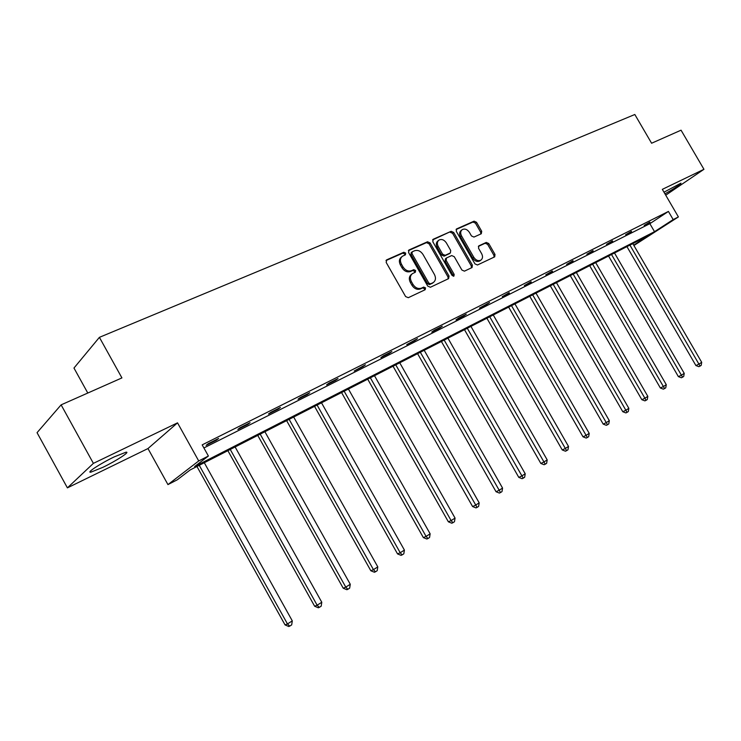<?xml version="1.0" encoding="UTF-8"?>
<svg xmlns="http://www.w3.org/2000/svg" width="741" height="741" viewBox="0 0 741 741"><rect width="100%" height="100%" fill="white"/><g stroke="black" fill="none" stroke-linecap="round" stroke-linejoin="round"><path stroke-width="1.11" d="M405.679 253.079L403.817 252.264L386.737 259.822L386.181 262.434L405.605 296.557L408.291 297.697L425.177 289.712L425.529 287.888L423.676 287.091L421.509 288.11C418.239 289.194 415.405 287.971 413.015 284.461L411.403 281.636C409.736 278.19 410.106 275.504 412.505 273.586L415.358 272.216L415.59 270.465L413.737 269.659L411.561 270.66C408.272 271.697 405.429 270.474 403.039 266.964L401.437 264.139C399.788 260.749 400.14 258.1 402.493 256.201L405.447 254.802L405.679 253.079M404.827 255.099L404.642 253.931L402.789 253.126L386.005 260.554M424.612 289.981L424.463 288.703L422.62 287.906L420.453 288.925L421.509 288.11M414.71 272.521L414.543 271.308L412.7 270.502L410.523 271.493L411.561 270.66M663.973 192.197L680.97 183.157C680.692 184.342 675.357 187.918 664.955 193.873M102.814 467.358L90.976 472.119C85.567 473.249 100.507 463.431 114.299 456.854L125.85 452.242C131.046 451.25 116.365 460.856 102.814 467.358M67.403 487.865L37.05 432.67L61.114 404.855L93.385 463.366L67.403 487.865L147.978 448.555L167.948 484.595L198.718 460.948L208.397 456.021L194.624 466.552L654.525 231.683L673.171 219.586L678.395 216.928L633.907 245.503M665.724 195.198L703.95 169.309L662.324 189.353L678.395 216.928M61.114 404.855L121.922 377.91L99.405 337.34L634.824 114.494L651.598 143.235L681.053 130.184L703.95 169.309M481.298 233.758L481.715 231.312L476.546 222.309L474.073 221.17L456.567 228.932L456.289 231.303L474.953 263.879L477.463 265L494.71 256.84L494.988 254.441L488.736 243.539L486.272 242.418L478.806 245.864L478.529 248.254L481.65 253.7C483.021 256.497 482.752 258.646 480.863 260.156C478.269 261.286 475.917 260.35 473.823 257.349L461.55 235.934C460.207 233.193 460.448 231.081 462.282 229.59C464.913 228.413 467.293 229.349 469.433 232.396L471.461 235.944L473.953 237.074L481.298 233.758M147.978 448.555L177.525 422.842L93.385 463.366M177.525 422.842L198.718 460.948M203.895 447.944L649.866 223.68L668.428 211.435L202.182 444.869L208.397 456.021M668.428 211.435L673.171 219.586M430.104 242.928L427.52 241.77L409.088 249.93L408.569 252.496L427.752 286.119L430.382 287.258L448.592 278.653L449.055 276.087L430.104 242.928L429.058 243.789L426.473 242.631L408.384 250.643M433.281 239.223L451.149 231.312L453.677 232.461L472.369 265.102L472.063 267.538L464.431 271.16L461.893 270.039L454.261 256.692L451.704 255.562L446.48 257.97L446.165 260.415L454.15 274.383L453.927 276.115L452.029 275.383L432.8 241.733L433.281 239.223L432.744 239.667M99.405 337.34L73.97 368.045L87.79 393.036M633.722 245.178L648.44 235.629L190.168 469.951L177.256 479.816L167.948 484.595M649.866 223.68L654.525 231.683M650.033 222.476L644.188 225.412L649.829 222.124M631.61 231.729L625.599 234.749L631.397 231.368M612.677 241.242L606.49 244.345L612.455 240.871M593.198 251.014L586.835 254.209L592.976 250.643M573.154 261.082L566.606 264.37L572.932 260.702M552.527 271.438L545.784 274.818L552.304 271.049M531.278 282.099L524.341 285.581L531.056 281.71M509.4 293.084L502.241 296.678L509.169 292.686M486.846 304.412L479.473 308.108L489.588 302.513L486.846 304.412L486.615 304.005M463.588 316.083L455.984 319.908L458.679 318.019L466.302 314.193L463.588 316.083L463.357 315.675M439.598 328.124L431.753 332.07L434.411 330.199L442.275 326.253L439.598 328.124L439.367 327.707M414.84 340.564L406.735 344.63L417.47 338.693L414.84 340.564L414.599 340.138M389.275 353.392L380.902 357.597L383.468 355.754L391.859 351.54L389.275 353.392L389.025 352.966M362.858 366.656L354.198 371L365.387 364.822L362.858 366.656L362.608 366.221M335.543 380.365L326.596 384.866L329.06 383.051L338.026 378.549L335.543 380.365L335.293 379.92M307.302 394.545L298.039 399.195L300.438 397.408L309.719 392.749L307.302 394.545L307.043 394.092M278.07 409.227L268.483 414.043L270.817 412.274L280.422 407.448L278.07 409.227L277.81 408.763M247.8 424.426L237.87 429.41L240.121 427.668L250.078 422.676L247.8 424.426L247.531 423.954M216.428 440.173L206.137 445.341L208.314 443.627L218.632 438.45L216.428 440.173L216.159 439.691M401.724 256.831L401.465 257.053C399.112 258.961 398.76 261.601 400.399 264.991L401.437 264.139M410.523 271.493C407.235 272.54 404.391 271.308 402.002 267.807L400.399 264.991M411.801 274.142L411.459 274.42C409.06 276.337 408.689 279.024 410.357 282.469L411.403 281.636M420.453 288.925C417.183 290.009 414.358 288.795 411.959 285.285L410.357 282.469M448.129 278.866L447.981 276.902L429.058 243.789M412.311 251.764L411.95 253.561L428.77 283.034L430.604 283.831L433.337 282.516C435.736 280.607 436.097 277.931 434.43 274.494L422.991 254.45C420.638 250.995 417.841 249.763 414.59 250.754L412.311 251.764M411.274 252.625L410.912 254.413L411.95 253.561M432.892 282.849L429.539 284.646L427.705 283.849L410.912 254.413M432.605 239.917L451.149 231.312M471.443 267.844L471.285 265.917L452.612 233.322L450.083 232.174M446.286 258.127L445.415 258.804L445.1 261.249L453.075 275.198L454.15 274.383M453.279 276.263L453.075 275.198M446.341 242.872C444.165 239.769 441.719 238.834 439.005 240.056C437.125 241.585 436.857 243.733 438.218 246.512L442.599 254.172L445.165 255.321L450.398 252.913L450.704 250.486L446.341 242.872M438.45 240.51L437.95 240.918C436.069 242.446 435.81 244.595 437.162 247.364L438.218 246.512M449.528 253.607L444.1 256.154L441.534 255.015L437.162 247.364M461.763 230.006L461.208 230.451C459.383 231.933 459.133 234.045 460.476 236.787L461.55 235.934M480.205 260.647L479.77 260.98C477.176 262.11 474.824 261.175 472.73 258.174L460.476 236.787M494.052 257.155L493.886 255.265L487.643 244.373L485.179 243.252L478.343 246.401M480.826 233.961L480.631 232.165L475.463 223.171L472.999 222.031L456.085 229.525M196.949 466.487L285.053 624.922L287.471 623.931L292.297 620.884L204.294 462.727M199.255 465.311L287.471 623.931L289.75 626.108L288.777 626.506L285.053 624.922M292.297 620.884L291.676 624.885L289.75 626.108M227.876 450.667L314.647 606.24L317.129 605.202L321.789 602.257L235.119 446.971M230.256 449.454L317.129 605.202L319.315 607.37L318.315 607.787L314.647 606.24M321.789 602.257L321.177 606.194L319.315 607.37M257.748 435.393L343.222 588.206L345.778 587.113L350.271 584.269L264.898 431.744M260.193 434.152L345.778 587.113L347.862 589.28L346.844 589.716L343.222 588.206M350.271 584.269L349.659 588.141L347.862 589.28M286.619 420.638L370.843 570.765L373.445 569.634L377.799 566.884L293.668 417.026M289.129 419.35L373.445 569.634L375.455 571.793L374.409 572.247L370.843 570.765M377.799 566.884L377.197 570.69L375.455 571.793M314.545 406.355L397.546 553.916L400.205 552.74L404.41 550.081L321.501 402.798M317.102 405.049L400.205 552.74L402.131 554.889L401.066 555.361L397.546 553.916M404.41 550.081L403.808 553.833L402.131 554.889M341.555 392.545L423.37 537.605L426.075 536.391L430.141 533.826L348.427 389.034M344.167 391.211L426.075 536.391L427.928 538.54L426.844 539.022L423.37 537.605M430.141 533.826L429.558 537.512L427.928 538.54M367.712 379.17L448.379 521.821L451.121 520.58L455.057 518.089L374.492 375.706M370.37 377.808L451.121 520.58L452.899 522.72L451.797 523.211L448.379 521.821M455.057 518.089L454.474 521.72L452.899 522.72M393.045 366.221L472.591 506.538L475.37 505.26L479.186 502.852L399.742 362.794M395.75 364.841L477.084 507.39L475.963 507.9L472.591 506.538M479.186 502.852L478.603 506.427L477.084 507.39M417.591 353.67L496.044 491.728L498.86 490.422L502.565 488.087L424.204 350.289M420.332 352.262L500.508 492.552L499.378 493.071L496.044 491.728M502.565 488.087L501.99 491.607L500.508 492.552M441.395 341.499L518.793 477.38L521.636 476.046L525.221 473.777L447.925 338.155M444.174 340.073L523.22 478.158L522.081 478.686L518.793 477.38M525.221 473.777L524.656 477.25L523.22 478.158M464.487 329.689L540.847 463.449L543.718 462.097L547.191 459.902L470.933 326.392M467.293 328.254L545.246 464.199L544.089 464.737L540.847 463.449M547.191 459.902L546.636 463.32L545.246 464.199M486.893 318.232L562.243 449.944L565.142 448.564L568.514 446.434L493.265 314.981M489.727 316.787L566.615 450.658L565.448 451.204L562.243 449.944M568.514 446.434L567.958 449.806L566.615 450.658M508.641 307.107L583.019 436.829L585.936 435.43L589.215 433.365L514.939 303.893M511.512 305.644L587.354 437.514L586.187 438.07L583.019 436.829M589.215 433.365L588.66 436.681L587.354 437.514M529.778 296.307L603.193 424.093L606.138 422.676L609.315 420.666L535.993 293.121M532.659 294.825L607.5 424.75L606.323 425.315L603.193 424.093M609.315 420.666L608.769 423.945L607.5 424.75M550.304 285.804L622.792 411.727L625.756 410.282L628.84 408.328L556.454 282.664M553.212 284.322L627.071 412.348L625.886 412.922L622.792 411.727M628.84 408.328L628.303 411.561L627.071 412.348M570.264 275.606L641.845 399.695L644.818 398.241L647.819 396.342L576.341 272.493M573.191 274.105L646.087 400.297L644.892 400.872L641.845 399.695M647.819 396.342L647.291 399.529L646.087 400.297M589.679 265.676L660.37 388.006L663.352 386.533L666.279 384.69L595.69 262.601M592.624 264.176L664.575 388.571L663.38 389.164L660.37 388.006M666.279 384.69L665.751 387.839L664.575 388.571M608.565 256.025L678.385 376.632L681.387 375.15L684.23 373.353L614.502 252.987M611.52 254.506L682.563 377.178L681.368 377.762L678.385 376.632M684.23 373.353L683.702 376.456L682.563 377.178M626.942 246.623L695.919 365.563L698.93 364.072L701.699 362.321L632.814 243.622M629.915 245.104L700.069 366.082L698.865 366.675L695.919 365.563M701.699 362.321L701.181 365.387L700.069 366.082M402.789 253.126L403.817 252.264M422.62 287.906L423.676 287.091M412.7 270.502L413.737 269.659M402.002 267.807L403.039 266.964M411.959 285.285L413.015 284.461M386.126 260.332L386.737 259.822M447.981 276.902L449.055 276.087M408.513 250.402L409.088 249.93M426.473 242.631L427.52 241.77M427.705 283.849L428.77 283.034M429.539 284.646L430.604 283.831M431.799 283.581L432.864 282.766M452.612 233.322L453.677 232.461M471.285 265.917L472.369 265.102M445.1 261.249L446.165 260.415M441.534 255.015L442.599 254.172M444.1 256.154L445.165 255.321M449.176 253.839L450.241 253.005M472.73 258.174L473.823 257.349M485.179 243.252L486.272 242.418M487.643 244.373L488.736 243.539M493.886 255.265L494.988 254.441M456.234 229.247L456.743 228.839M472.999 222.031L474.073 221.17M475.463 223.171L476.546 222.309M480.631 232.165L481.715 231.312M90.976 472.119L90.43 471.128M411.144 252.7L412.015 251.977M432.262 283.331L433.337 282.516M449.333 253.755L450.398 252.913M479.77 260.98L480.863 260.156"/></g></svg>
